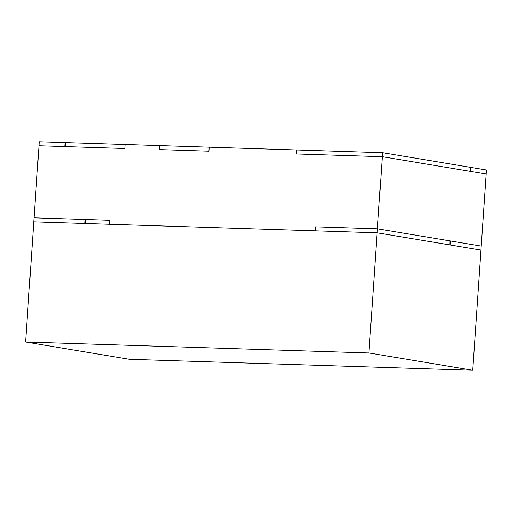 <?xml version="1.0" encoding="UTF-8"?>
<svg xmlns="http://www.w3.org/2000/svg" width="512" height="512" viewBox="0 0 512 512"><rect width="100%" height="100%" fill="white"/><g stroke="black" fill="none" stroke-linecap="round" stroke-linejoin="round"><path stroke-width="0.77" d="M486.144 173.99L481.229 246.086L486.144 173.99L470.566 171.398L470.842 167.392L470.362 171.36L382.31 156.704L296.48 153.971L296.749 149.965L209.203 147.174L208.928 151.174L159.142 149.587L159.418 145.581L125.088 144.486L124.813 148.493L65.075 146.592L65.344 142.586L65.005 142.573L64.73 146.579L38.982 145.754L34.067 217.856L38.982 145.754L64.73 146.579L65.005 142.573L65.363 142.586L65.075 146.592L124.813 148.493L125.088 144.486L159.418 145.581L159.142 149.587L208.928 151.174L209.203 147.174L296.749 149.965L296.48 153.971L382.31 156.704L377.395 228.806L382.31 156.704L470.362 171.36L470.637 167.354L470.566 171.398L486.144 173.99M65.293 218.848L85.562 219.494L85.293 223.501L85.632 223.514L85.907 219.507L109.6 220.262L109.325 224.269L315.322 230.835L315.597 226.835L377.395 228.806L449.869 240.864L449.805 244.909L450.08 240.902L481.229 246.086L450.08 240.902L449.805 244.909L449.869 240.864L377.395 228.806L315.597 226.835L315.322 230.835L109.325 224.269L109.6 220.262L85.907 219.507L85.632 223.514L85.293 223.501L85.562 219.494L65.293 218.848M470.637 167.354L382.598 152.704L296.768 149.965L296.493 153.971L296.768 149.965L382.598 152.704L382.33 156.71L382.598 152.704L470.618 167.354L470.342 171.36L470.618 167.354M480.954 250.093L377.12 232.806L368.928 352.973L472.762 370.253L480.954 250.093L472.762 370.253L129.434 359.302L25.6 342.022L368.928 352.973L377.12 232.806L33.792 221.862L25.6 342.022L33.792 221.862L377.12 232.806L480.954 250.093M472.762 370.253L368.928 352.973L25.6 342.022L129.434 359.302L472.762 370.253M450.157 240.915L449.888 244.922L450.157 240.915L377.414 228.806L377.139 232.813L449.888 244.922L377.139 232.813L377.414 228.806L315.61 226.835L377.414 228.806L450.368 240.947L450.093 244.954L480.941 250.086L481.21 246.08L480.941 250.086L450.093 244.954L450.157 240.941M109.619 220.269L85.421 219.494L85.146 223.501L85.421 219.494L109.619 220.269M470.554 171.392L470.822 167.386L470.554 171.392L486.125 173.984L486.4 169.978L486.125 173.984L470.554 171.392M486.4 169.978L470.822 167.386L486.4 169.978M159.162 149.594L159.437 145.587L159.162 149.594M209.216 147.174L159.437 145.587L209.216 147.174M382.33 156.71L470.342 171.36L382.33 156.71M65.088 146.592L65.363 142.586L65.088 146.592M125.101 144.493L65.363 142.586L125.101 144.493M65.005 142.573L64.73 146.579L64.973 142.566L39.226 141.747L38.95 145.754L39.226 141.747L65.005 142.573M38.982 145.754L64.704 146.573L38.982 145.754M33.766 221.856L65.018 222.854L33.766 221.856L34.035 217.85L33.766 221.856M84.8 223.488L85.075 219.482L34.035 217.85L85.075 219.482L84.8 223.488M85.414 219.539L85.075 219.482L85.414 219.539M85.171 223.155L84.826 223.162M481.21 246.08L450.368 240.947L481.21 246.08"/></g></svg>
